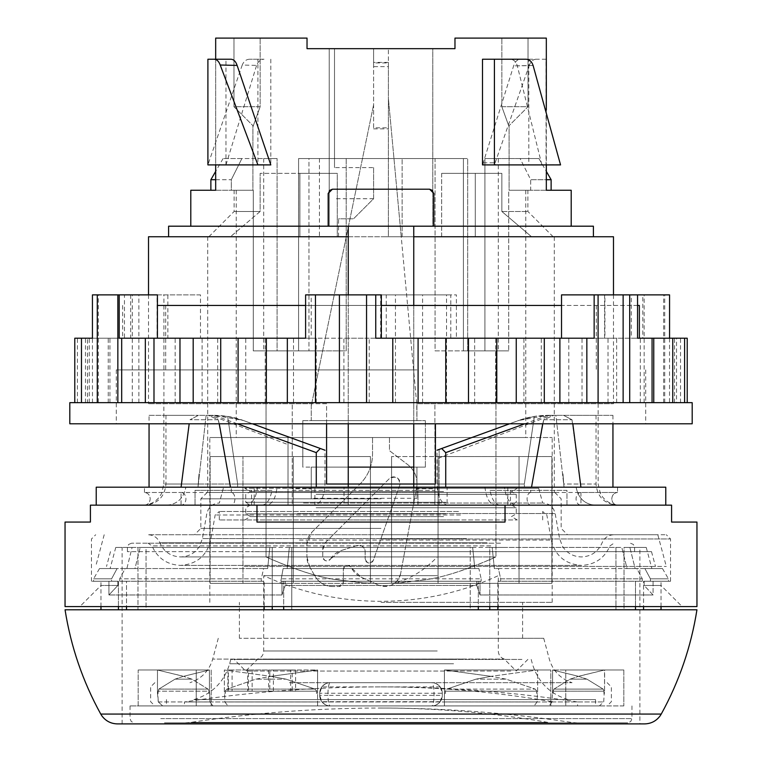 <?xml version="1.0" encoding="UTF-8"?>
<svg xmlns="http://www.w3.org/2000/svg" width="762" height="762" viewBox="0 0 762 762"><rect width="100%" height="100%" fill="white"/><g stroke="black" fill="none" stroke-linecap="round" stroke-linejoin="round"><path stroke-width="0.57" stroke-dasharray="3.81 2.86" d="M500.139 505.158L566.976 505.158L566.976 490.366L490.061 490.366C491.814 499.672 495.176 504.606 500.139 505.158L413.756 505.158L413.756 467.116L348.244 467.116L348.244 484.022L326.584 484.022L326.584 403.717L148.523 403.717L311.696 403.717L373.599 104.851L311.258 405.832L311.696 403.717L163.849 403.717L163.849 484.022L326.584 484.022M482.498 164.906L560.556 164.906M560.556 164.621L541.849 164.906M571.205 190.262L509.102 190.262L509.102 126.863L501.853 106.728L509.102 126.863L509.102 125.654L528.028 106.728L501.853 106.728L501.853 38.1L501.853 106.728L528.028 106.728L528.028 38.1L501.853 38.1L528.028 38.1L528.028 106.728L509.102 125.654L509.102 190.262L546.325 190.262L546.325 38.1L454.971 38.1L454.971 48.663L454.971 38.1L501.853 38.1L454.971 38.1L454.971 48.663L432.778 48.663L432.778 226.19L571.205 226.19L168.602 226.19M190.795 190.262L252.898 190.262L252.898 126.863L260.147 106.728L252.898 126.863L252.898 125.654L233.972 106.728L260.147 106.728L260.147 38.1L260.147 106.728L233.972 106.728L233.972 38.1L260.147 38.1L233.972 38.1L233.972 106.728L252.898 125.654L252.898 190.262L215.675 190.262L215.675 38.1L307.029 38.1L260.147 38.1L307.029 38.1L307.029 48.663L454.971 48.663L388.401 48.663L432.778 48.663L432.778 226.19L593.398 226.19M509.102 190.262L527.876 190.262L509.102 190.262L509.102 125.654L509.102 190.262M546.325 109.985L546.325 164.906M332.394 189.205L429.606 189.205M433.835 226.19L433.835 193.434L432.597 190.452M483.194 162.83L495.119 162.83L495.119 164.906L483.194 164.906L483.194 162.83L513.626 65.884C515.026 61.665 517.312 59.446 520.484 59.236L528.818 59.236L528.818 164.906L483.194 164.906M528.818 164.906L495.119 164.906M528.818 59.236L546.059 59.236L546.059 164.906M613.477 236.753L401.231 236.753L388.401 98.574L416.928 405.832L416.928 420.624L416.928 403.717L613.477 403.717L416.728 403.717L416.928 420.624L311.258 420.624L311.258 405.832L311.258 420.624L302.809 420.624L425.377 420.624L416.928 420.624L416.928 405.832L401.231 236.753L593.398 236.753L413.756 236.753M373.599 127.816L373.599 48.663L307.029 48.663L307.029 38.1L307.029 48.663L329.222 48.663L329.222 226.19L329.222 48.663L373.599 48.663L373.599 66.627L388.401 66.627L388.401 236.753L207.702 236.753L334.508 236.753L299.885 236.753L299.885 173.355L299.885 236.753L337.28 236.753L298.609 236.753L298.609 173.355L298.609 236.753L337.28 236.753L337.28 173.355L260.147 173.355L337.28 173.355L298.609 173.355L337.28 173.355L337.28 236.753L299.885 236.753L475.288 236.753L441.665 236.753L441.665 173.355L463.391 173.355L441.665 173.355L441.665 236.753L475.288 236.753L388.401 236.753L388.401 48.663L388.401 128.845L388.401 62.922L373.599 62.922L373.599 127.816L388.401 127.816M413.756 305.448L413.756 423.796M413.756 467.116L413.756 226.19M348.244 467.116L348.244 226.19M348.244 294.875L348.244 423.796M348.244 236.753L148.523 236.753M328.165 226.19L328.165 193.434L329.298 190.557M215.675 59.236L215.675 164.906M252.898 190.262L234.125 190.262L252.898 190.262L252.898 125.654L252.898 190.262M207.902 59.236L225.971 59.236L225.971 164.906L270.805 164.906L207.902 164.906L242.24 65.018L256.594 65.418C258.089 61.474 260.566 59.417 264.023 59.236L249.507 59.236L264.023 59.236M207.902 164.83L257.918 164.906L257.918 59.236M270.805 59.236L270.805 164.906L257.918 164.906M338.538 236.753L338.538 218.799L353.53 218.799L373.599 198.72L373.599 167.602L334.508 167.602L334.508 48.663L334.508 167.602M373.599 167.602L373.599 198.72L353.53 218.799L338.538 218.799M441.665 173.355L501.853 173.355L475.288 173.355L475.288 236.753L475.288 173.355L441.665 173.355M463.391 173.355L501.853 173.355L463.391 173.355L463.391 236.753L463.391 173.355M413.756 487.194L413.756 505.158L348.244 505.158L348.244 484.022L435.416 484.022L435.416 423.796M434.892 488.718L434.892 403.717L434.892 505.158L434.892 490.366L292.237 490.366L292.237 505.158L292.237 490.366L434.892 490.366L434.892 488.718L416.928 488.718L416.928 490.366L416.928 467.116L311.258 467.116L311.258 498.291L416.928 498.291L416.928 467.116L425.377 467.116L416.928 467.116L425.377 467.116L425.377 420.624L425.377 467.116L425.377 420.624L425.377 467.116L416.928 467.116L416.928 492.481L554.822 492.481L207.178 492.481L311.258 492.481L311.258 498.291M326.584 423.796L326.584 403.717L163.849 403.717M292.237 488.718L292.237 403.717L292.237 488.718L311.258 488.718L311.258 490.366L311.258 467.116L416.928 467.116L416.928 488.718M373.599 198.72L334.508 198.72M490.061 490.366L566.976 490.366L566.976 505.158L619.287 505.158L142.713 505.158L348.244 505.158L348.244 487.194M696.954 522.065L671.589 522.065L671.589 505.158L90.411 505.158L90.411 522.065L65.046 522.065M261.861 505.158C266.824 504.606 270.186 499.672 271.939 490.366L195.024 490.366L195.024 505.158L195.024 490.366L251.555 490.366L251.555 505.158M510.445 490.366L510.445 505.158M505.025 505.158L505.025 522.065L256.975 522.065L505.025 522.065L256.975 522.065L256.975 505.158M696.954 606.6L65.046 606.6M271.939 490.366L251.555 490.366M381 528.409L200.835 528.409L381 528.409M381 498.815L200.835 498.815L381 498.815M381 534.743L666.302 534.743L381 534.743M476.774 585.464L480.022 594.979L653.072 594.979L480.022 594.979L480.022 581.244L476.774 581.244L476.774 585.464L480.022 594.979L480.022 581.244L285.226 581.244L476.774 581.244L476.774 585.464L285.226 585.464L281.978 594.979L108.928 594.979L281.978 594.979L285.226 585.464L476.774 585.464M281.978 581.244L381 581.244L281.978 581.244L285.226 581.244L285.226 585.464L285.226 581.244L281.978 581.244L281.978 594.979L281.978 581.244M644.138 581.244L661.025 581.244L644.138 581.244L644.138 585.464L653.072 594.979L653.072 581.244L670.531 581.244L653.072 581.244L653.072 594.979L644.138 585.464L661.025 585.464L644.138 585.464L644.138 581.244M117.862 585.464L108.928 594.979L117.862 585.464L100.975 585.464L117.862 585.464L117.862 581.244L108.928 581.244L108.928 594.979L108.928 581.244L91.469 581.244L117.862 581.244L100.975 581.244L117.862 581.244L117.862 585.464M554.298 236.753L381 236.753L554.298 236.753L554.298 492.481L416.928 492.481L416.928 498.291M554.298 492.481L207.702 492.481L311.258 492.481L311.258 467.116L311.258 488.718M373.599 66.627L373.599 62.922M388.401 66.627L388.401 62.922M225.971 59.236L231.019 59.236M482.498 59.236L526.228 59.236M541.849 164.83L517.331 65.884C516.017 61.665 513.674 59.446 510.311 59.236M533.114 65.503L517.331 65.884M546.059 59.236L520.484 59.236M495.119 162.83L529.228 65.503L513.626 65.884M535.991 59.236C532.924 59.426 530.666 61.512 529.228 65.503M225.971 164.906L256.594 65.418M249.507 59.236C246.212 59.388 243.792 61.322 242.24 65.018M531.562 236.753L463.391 236.753L553.155 236.753L531.562 236.753L501.853 211.484L501.853 173.355L501.853 211.484L531.562 236.753M501.853 211.484L527.876 211.484L501.853 211.484M441.665 236.753L463.391 236.753L441.665 236.753M260.147 211.484L230.438 236.753L208.845 236.753L298.609 236.753L230.438 236.753L260.147 211.484L234.125 211.484L260.147 211.484L260.147 173.355L260.147 211.484M381 606.6L79.839 606.6L381 606.6M302.809 420.624L302.809 467.116L302.809 420.624L311.258 420.624L311.258 403.717L311.258 420.624L302.809 420.624L302.809 467.116L311.258 467.116L302.809 467.116L302.809 420.624M416.928 420.624L425.377 420.624L416.928 420.624M580.939 492.481L580.939 505.158A6.344 4.858 90 0 1 576.082 498.815A6.344 4.858 90 0 1 580.939 492.481L617.553 492.481C614.058 492.852 612.143 494.967 611.8 498.815C612.143 502.672 614.058 504.777 617.553 505.158L495.405 505.158C489.718 504.301 486.232 498.319 484.956 487.194L524.437 487.194L524.342 484.022L439.122 484.022L439.122 505.158L439.122 487.194L144.447 487.194L447.094 487.194L447.094 505.101L417.986 505.158L417.986 487.194L417.986 505.101M530.704 492.481C528.495 492.852 527.285 494.967 527.066 498.815C527.285 502.672 528.495 504.777 530.704 505.158L617.553 505.158C614.058 504.777 612.143 502.672 611.8 498.815C612.143 494.967 614.058 492.852 617.553 492.481L530.704 492.481L530.704 487.194L439.122 487.194L439.122 457.914L551.269 415.338L553.583 415.338L543.773 419.748L531.533 487.194L484.956 487.194M439.122 484.022L439.122 449.437L518.808 420.433L534.343 416.404L555.879 415.338L564.051 487.194L504.473 487.194C505.939 498.319 509.94 504.301 516.465 505.158L288.007 505.158L288.007 436.75L243.192 420.433L288.007 436.75L288.007 505.158L231.296 505.158C233.505 504.777 234.715 502.672 234.934 498.815C234.715 494.967 233.505 492.852 231.296 492.481L144.447 492.481C147.942 492.852 149.857 494.967 150.2 498.815C149.857 502.672 147.942 504.777 144.447 505.158L181.061 505.158A6.344 4.858 90 0 0 185.918 498.815A6.344 4.858 90 0 0 181.061 492.481L181.061 505.158L266.595 505.158C272.282 504.301 275.768 498.319 277.044 487.194L237.563 487.194L237.658 484.022L324.993 484.022C324.383 496.262 321.021 503.291 314.906 505.101L314.906 487.194M231.296 505.158L144.447 505.158C147.942 504.777 149.857 502.672 150.2 498.815C149.857 494.967 147.942 492.852 144.447 492.481L181.061 492.481M266.595 505.158L344.014 505.158L344.014 487.194L344.014 505.158L495.405 505.158M665.778 505.158L665.778 487.194L96.222 487.194L96.222 505.158L665.778 505.158L96.222 505.158M149.057 487.194L170.783 487.194L149.057 487.194M170.783 487.194L144.447 487.194L170.783 487.194M542.734 423.796L543.773 419.748L553.583 415.338L612.943 415.338L563.575 415.338L571.986 419.748L580.92 487.194L591.217 487.194L576.11 487.194C578.415 498.319 584.73 504.301 595.046 505.158L617.553 505.158L595.046 505.158C584.73 504.301 578.415 498.319 576.11 487.194L530.704 487.194M504.473 487.194L617.553 487.194L617.553 492.481L617.553 487.194L447.094 487.194M344.014 505.101L314.906 505.101M507.825 487.194L507.825 505.158M509.588 423.796L437.007 450.209L437.007 484.022C437.617 496.262 440.979 503.291 447.094 505.101M254.175 505.158L254.175 487.194M237.315 423.796L214.217 415.338L208.417 415.338L218.227 419.748L230.467 487.194L277.044 487.194M144.447 492.481L144.447 487.194L144.447 492.481M245.535 505.158C252.06 504.301 256.061 498.319 257.527 487.194L181.08 487.194L189.186 423.796M231.296 492.481L231.296 487.194M252.412 423.796L243.192 420.433L227.657 416.404L206.121 415.338L197.949 487.194L237.563 487.194L237.658 484.022L227.657 416.404L214.284 415.338L206.121 415.338L197.996 487.194L198.244 484.022L165.964 484.022L198.244 484.022L197.996 487.194L185.89 487.194L257.527 487.194M437.007 484.022L524.342 484.022L534.343 416.404L547.716 415.338C536.981 415.49 527.352 417.195 518.808 420.433L547.716 415.338L555.879 415.338L564.051 487.194L524.437 487.194L524.342 484.022L534.343 416.404L518.808 420.433L439.122 449.437L439.122 457.914M516.465 505.158L530.704 505.158M149.057 415.338L198.425 415.338L149.057 415.338L149.057 423.796M219.266 423.796L218.227 419.748L208.417 415.338L198.425 415.338L190.014 419.748L198.425 415.338L210.731 415.338L288.007 444.608M166.954 505.158C177.27 504.301 183.585 498.319 185.89 487.194C183.585 498.319 177.27 504.301 166.954 505.158L144.447 505.158L166.954 505.158M612.943 415.338L612.943 423.796M524.685 423.796L547.783 415.338L563.575 415.338L571.986 419.748L572.814 423.796M324.993 484.022L324.993 450.209L243.192 420.433L227.657 416.404L237.658 484.022L288.007 484.022M564.051 487.194L563.756 484.022L596.036 484.022L563.756 484.022L564.004 487.194L576.11 487.194L564.051 487.194M230.467 487.194L181.08 487.194M214.284 415.338C225.019 415.49 234.648 417.195 243.192 420.433L214.284 415.338L210.731 415.338M547.716 415.338L551.269 415.338M531.533 487.194L580.92 487.194M190.081 415.338L165.964 415.338L190.081 415.338M218.227 419.748L190.014 419.748L218.227 419.748M571.919 415.338L596.036 415.338L571.919 415.338M543.773 419.748L571.986 419.748L543.773 419.748M199.025 473.869L198.244 484.022L199.025 473.869M165.964 415.338L165.964 484.022C164.706 496.862 157.667 503.901 144.828 505.158M562.975 473.869L563.756 484.022L562.975 473.869M596.036 415.338L596.036 484.022C597.294 496.862 604.333 503.901 617.172 505.158M98.355 402.66L687.219 402.66L97.279 402.66L98.355 402.66L98.355 294.875L97.279 294.875L98.355 294.875M132.293 402.66L132.293 294.875L200.473 294.875L200.473 305.448L639.366 305.448M138.865 402.66L138.865 294.875M163.906 402.66L163.906 294.875M395.449 402.66L395.449 294.875L456.4 294.875L450.799 294.875L450.799 338.204L642.804 338.204L642.804 294.875L669.56 294.875M422.586 402.66L422.586 294.875M446.542 402.66L446.542 294.875M664.721 402.66L664.721 294.875M644.157 402.66L644.157 294.875M663.645 402.66L663.645 294.875M69.809 402.66L692.191 402.66M69.809 423.796L692.191 423.796M416.919 423.796L116.3 423.796L416.919 423.796M416.919 369.903L116.3 369.903L416.919 369.903M410.223 369.903L165.687 369.903L410.223 369.903M410.223 305.448L165.687 305.448L410.223 305.448M157.42 305.448L200.473 305.448L200.473 338.204L386.258 338.204L369.227 338.204L369.227 402.66M381.343 305.448L305.6 305.448M637.546 305.448L561.527 305.448M200.473 294.875L157.086 294.875L157.086 338.204L124.454 338.204L124.454 294.875L132.293 294.875M380.657 338.204L380.657 294.875L450.799 294.875M157.42 294.875L130.673 294.875L130.673 338.204L122.634 338.204L157.086 338.204M381.343 294.875L311.201 294.875L311.201 338.204L119.196 338.204M561.527 294.875L604.914 294.875L604.914 338.204L637.546 338.204L604.914 338.204M604.58 338.204L604.58 294.875L631.327 294.875L631.327 338.204L639.366 338.204M92.44 294.875L130.673 294.875M157.086 294.875L124.454 294.875M380.657 294.875L395.449 294.875M604.58 294.875L642.804 294.875M604.914 294.875L631.327 294.875M311.201 294.875L305.6 294.875M669.522 338.204L672.77 338.204L669.522 338.204L669.522 402.66M676.523 338.204L684.609 338.204L676.523 338.204L676.523 402.66M674.541 402.66L674.541 338.204L687.219 338.204M680.523 402.66L680.523 338.204L674.541 338.204M631.327 338.204L680.523 338.204M640.309 402.66L640.309 338.204L642.804 338.204M616.668 402.66L616.668 338.204L640.309 338.204M608.009 402.66L608.009 338.204L616.668 338.204M582.025 402.66L582.025 338.204L608.009 338.204M568.814 402.66L568.814 338.204L582.025 338.204M541.277 402.66L541.277 338.204L568.814 338.204M523.913 402.66L523.913 338.204L541.277 338.204M495.652 402.66L495.652 338.204L523.913 338.204M474.669 402.66L474.669 338.204L495.652 338.204M474.669 338.204L456.4 338.204L456.4 294.875M386.258 338.204L386.258 294.875M343.91 402.66L343.91 338.204L369.227 338.204M316.24 402.66L316.24 338.204L343.91 338.204M293.503 402.66L293.503 338.204L316.24 338.204M265.214 402.66L265.214 338.204L293.503 338.204M245.755 402.66L245.755 338.204L265.214 338.204M217.703 402.66L217.703 338.204L245.755 338.204M202.111 402.66L202.111 338.204L217.703 338.204M175.155 402.66L175.155 338.204L202.111 338.204M175.155 338.204L167.85 338.204L167.85 294.875M109.928 402.66L109.928 338.204L124.454 338.204M108.242 402.66L108.242 338.204L109.928 338.204M89.23 402.66L89.23 338.204L108.242 338.204M92.478 402.66L92.44 338.204L130.673 338.204M77.391 402.66L77.391 338.204L92.478 338.204M85.477 402.66L85.477 338.204L77.391 338.204M74.781 338.204L85.477 338.204M87.459 338.204L81.477 338.204L87.459 338.204L87.459 402.66M167.85 338.204L200.473 338.204M305.6 338.204L311.201 338.204M594.15 338.204L375.742 338.204M456.4 338.204L450.799 338.204M440.179 701.707L442.284 695.363L442.284 693.249L442.284 695.363A10.563 10.563 0 0 1 431.721 705.926L330.279 705.926A10.563 2.276 90 0 1 328.003 695.363L319.716 695.363L319.716 693.249L319.716 695.363L321.821 701.707C325.069 704.983 327.889 706.393 330.279 705.926L431.721 705.926C434.111 706.393 436.931 704.983 440.179 701.707L321.821 701.707M440.179 686.905L442.284 693.249A10.563 10.563 0 0 0 431.721 682.685L431.721 682.685A10.563 2.276 -90 0 1 433.997 693.249L328.003 693.249A10.563 2.276 -90 0 1 330.279 682.685A10.563 10.563 0 0 0 319.716 693.249L328.003 693.249L328.003 695.363L442.284 695.363A10.563 10.563 0 0 1 431.721 705.926A10.563 2.276 -90 0 0 433.997 695.363L433.997 693.249L442.284 693.249A10.563 10.563 0 0 0 431.721 682.685L330.279 682.685C327.889 682.219 325.069 683.628 321.821 686.905L319.716 693.249A10.563 10.563 0 0 1 330.279 682.685L431.721 682.685C434.111 682.219 436.931 683.628 440.179 686.905L321.821 686.905M510.788 671.055L245.745 671.055L510.788 671.055M521.941 659.435L234.125 659.435L521.941 659.435M262.728 659.063L504.263 659.063L262.728 659.063M298.58 350.882L298.58 158.563L463.42 158.563L463.42 350.882L498.291 350.882L495.967 350.882L495.967 556.946L495.967 350.882L463.42 350.882L463.42 158.563L298.58 158.563L298.58 350.882L266.033 350.882L298.58 350.882M266.033 350.882L263.709 350.882L266.033 350.882L266.033 556.946L266.033 350.882M393.697 583.082C398.107 583.225 408.746 582.054 425.615 579.577C443.255 577.434 466.706 569.89 495.967 556.946L266.033 556.946L495.967 556.946C465.039 570.481 440.836 578.148 423.358 579.949L398.507 582.806C387.477 583.502 377.409 583.587 368.303 583.082C363.893 583.225 353.254 582.054 336.385 579.577C318.745 577.434 295.294 569.89 266.033 556.946C296.961 570.481 321.164 578.148 338.642 579.949L363.493 582.806C374.523 583.502 384.591 583.587 393.697 583.082A264.176 126.654 -90 0 0 437.236 556.946M324.764 350.882L277.092 350.882L324.764 350.882M215.675 190.262L253.279 190.262L253.279 350.882L277.092 350.882L277.092 158.563L263.709 158.563L277.092 158.563L277.092 350.882L253.279 350.882L308.953 350.882L253.279 350.882L253.279 190.262L231.305 190.262L231.305 179.699L210.874 179.699M346.196 158.563L346.196 350.882L308.953 350.882L346.196 350.882L346.196 158.563L435.073 158.563L435.073 350.882L508.721 350.882L484.908 350.882L484.908 158.563L498.291 158.563L484.908 158.563L484.908 350.882L508.721 350.882L467.678 350.882L467.678 158.563L467.678 350.882L435.073 350.882L435.073 158.563L308.953 158.563L308.953 350.882L308.953 158.563L467.678 158.563L346.196 158.563M215.675 179.699L231.305 179.699L241.878 158.563L223.076 158.563L277.092 158.563L241.878 158.563L231.305 179.699L231.305 190.262L210.874 190.262M435.073 158.563L467.678 158.563L435.073 158.563M551.126 190.262L530.695 190.262L530.695 179.699L520.122 158.563L538.924 158.563L484.908 158.563L520.122 158.563L530.695 179.699L546.325 179.699M546.325 190.262L508.721 190.262L508.721 350.882L508.721 190.262L530.695 190.262L530.695 179.699L551.126 179.699M372.542 437.531L525.77 437.531L381 437.531L389.458 437.531L389.458 450.675L407.851 464.715A23.251 23.251 0 0 1 416.604 487.432L400.65 573.538L416.604 487.432C417.938 478.184 415.014 470.611 407.851 464.715L389.458 450.675L389.458 437.531L552.183 437.531L209.817 437.531L372.542 437.531L372.542 454.009A42.272 42.272 0 0 1 360.169 483.899C368.246 475.593 372.37 465.63 372.542 454.009L372.542 437.531M253.279 190.262L236.23 190.262L253.279 190.262M319.449 158.563L319.449 236.753L402.136 236.753L402.136 158.563L402.136 236.753L319.449 236.753M311.858 532.209L360.169 483.899L311.858 532.209A16.907 16.907 0 0 0 306.905 544.163L306.905 556.698L306.905 544.163L311.858 532.209M400.65 573.538A15.85 15.85 0 0 1 378.466 585.064L381 585.968C391.144 587.502 397.697 583.359 400.65 573.538M361.026 577.082L378.466 585.064L361.026 577.082A20.079 20.079 0 0 1 351.377 567.719L361.026 577.082M343.357 569.585A4.229 4.229 0 0 1 351.377 567.719C347.748 564.185 345.072 564.813 343.357 569.585L343.357 582.292A4.229 4.229 0 0 1 339.128 586.521L332.603 586.521L339.128 586.521L343.357 582.292L343.357 569.585M332.603 586.521A20.079 20.079 0 0 1 315.22 576.482C319.288 582.968 325.088 586.311 332.603 586.521M309.591 566.737L315.22 576.482L309.591 566.737A20.079 20.079 0 0 1 306.905 556.698L309.591 566.737M322.755 549.602A10.563 10.563 0 0 1 325.85 542.125L389.258 478.717A6.344 6.344 0 0 1 399.726 485.299L373.361 560.232A4.229 4.229 0 0 1 365.15 558.822C367.122 563.794 369.856 564.271 373.361 560.232L399.726 485.299C399.659 477.66 396.173 475.469 389.258 478.717L325.85 542.125L322.755 549.602L322.755 556.698C324.298 561.318 326.898 562.07 330.565 558.946A4.229 4.229 0 0 1 322.755 556.698L322.755 549.602M330.565 558.946A20.079 20.079 0 0 1 341.49 550.459L356.883 545.554A6.344 6.344 0 0 1 365.15 551.602L365.15 558.822L365.15 551.602C364.407 546.811 361.645 544.792 356.883 545.554L341.49 550.459L330.565 558.946M381 602.371L552.183 602.371L381 602.371M210.141 456.552L370.437 456.552L370.437 583.349L370.437 456.552L210.141 456.552L210.141 583.349L370.437 583.349L210.141 583.349L210.141 456.552L293.294 456.552L210.141 456.552M293.294 583.349L210.141 583.349L242.973 583.349L242.973 456.552L242.973 583.349L293.294 583.349L293.294 456.552L293.294 583.349M551.859 583.349L551.859 456.552L438.064 456.552L438.064 583.349L438.064 456.552L551.859 456.552L391.563 456.552L551.859 456.552L551.859 583.349L438.064 583.349L519.027 583.349L519.027 456.552L519.027 583.349L551.859 583.349L391.563 583.349L391.563 456.552L391.563 583.349L551.859 583.349M381 638.299L239.401 638.299L381 638.299M302.981 638.299L543.735 638.299L302.981 638.299M289.398 682.685L572.052 682.685L289.398 682.685M278.159 705.926L595.513 705.926L278.159 705.926M278.159 699.592L595.513 699.592L278.159 699.592M470.697 699.592L193.91 699.592L470.697 699.592M453.009 659.435L230.8 659.435L453.009 659.435M437.236 575.672L263.709 575.672L437.236 575.672M319.716 695.363A10.563 10.563 0 0 0 330.279 705.926L330.279 705.926A10.563 10.563 0 0 1 319.716 695.363M644.595 723.9L117.405 723.9M696.944 609.781L65.056 609.781M381 723.9L122.11 723.9L639.889 723.9L639.889 547.421L624.03 547.421L639.889 547.421M661.025 609.771L615.944 609.771L624.03 609.771L615.944 609.771L615.944 547.421L489.756 547.421L489.756 609.771L470.23 609.771L470.23 547.421L291.77 547.421L472.659 547.421L289.341 547.421L472.659 547.421L474.821 568.557L287.179 568.557L478.317 568.557L283.683 568.557L478.879 568.557L283.121 568.557L478.879 568.557L481.155 578.844L280.845 578.844L481.155 578.844L478.879 568.557L474.821 568.557L472.659 547.421L470.23 547.421L470.23 609.771L478.317 609.771L478.317 581.244L481.155 581.244L481.155 578.844L481.155 581.244L280.845 581.244L283.121 568.557L280.845 581.244L481.155 581.244L283.683 581.244L478.317 581.244L478.317 606.6M489.756 606.6L489.756 547.421L615.944 547.421L615.944 609.771L635.479 609.771L624.03 609.771L624.03 547.421L646.233 547.421L629.888 547.421L635.127 568.557L643.566 568.557C666.702 568.557 666.702 568.557 643.566 568.557L662.483 568.557L644.919 568.557L650.405 578.844L668.417 578.844L650.405 578.844L644.919 568.557L635.127 568.557L629.888 547.421L624.03 547.421L624.03 609.771L643.566 609.771L643.566 581.244L668.417 581.244L650.405 581.244L650.405 578.844L650.405 581.244L643.566 581.244L643.566 606.6M272.244 606.6L272.244 547.421L140.198 547.421L269.815 547.421L267.653 568.557L125.168 568.557L263.595 568.557L261.318 578.844L119.682 578.844L261.318 578.844L263.595 568.557L267.653 568.557L269.815 547.421L272.244 547.421L272.244 609.771L291.77 609.771L291.77 547.421L289.341 547.421L287.179 568.557L283.121 568.557L287.179 568.557L289.341 547.421L291.77 547.421L291.77 609.771L283.683 609.771L291.77 609.771L283.683 609.771L283.683 581.244L280.845 581.244L283.683 581.244L283.683 606.6M635.479 606.6L635.479 581.244L497.843 581.244L635.479 581.244L635.479 609.771L126.521 609.771L146.056 609.771L146.056 547.421L140.198 547.421L134.96 568.557L125.168 568.557L119.682 578.844L125.168 568.557L134.96 568.557L140.198 547.421L146.056 547.421L146.056 609.771L126.521 609.771L126.521 581.244L264.157 581.244L119.682 581.244L119.682 578.844L119.682 581.244L261.318 581.244L261.318 578.844L261.318 581.244L264.157 581.244L119.682 581.244L126.521 581.244L126.521 606.6M118.434 606.6L118.434 581.244L100.975 581.244L118.434 581.244L118.434 609.771L137.97 609.771L137.97 547.421L115.767 547.421L132.112 547.421L126.873 568.557L118.434 568.557C95.298 568.557 95.298 568.557 118.434 568.557L99.517 568.557L117.081 568.557L111.595 578.844L93.583 578.844L111.595 578.844L117.081 568.557L126.873 568.557L132.112 547.421L137.97 547.421L137.97 609.771L100.975 609.771M489.756 547.421L621.802 547.421L492.185 547.421L494.348 568.557L636.832 568.557L498.405 568.557L500.682 578.844L642.318 578.844L500.682 578.844L498.405 568.557L494.348 568.557L492.185 547.421L489.756 547.421M615.944 547.421L621.802 547.421L627.04 568.557L636.832 568.557L642.318 578.844L636.832 568.557L627.04 568.557L621.802 547.421L615.944 547.421M500.682 581.244L500.682 578.844L500.682 581.244L642.318 581.244L642.318 578.844L642.318 581.244L500.682 581.244M111.595 581.244L93.583 581.244L111.595 581.244L111.595 578.844L111.595 581.244L118.434 581.244L111.595 581.244M635.479 581.244L642.318 581.244L635.479 581.244M497.843 606.6L497.843 581.244L497.843 609.771L478.317 609.771M264.157 606.6L264.157 581.244L264.157 609.771L283.683 609.771M489.756 609.771L497.843 609.771M635.479 609.771L643.566 609.771M118.434 609.771L126.521 609.771M264.157 609.771L272.244 609.771M305.391 488.252L538.705 488.252L305.391 488.252M303.486 503.044L542.677 503.044L303.486 503.044M446.351 488.252L244.688 488.252L446.351 488.252M443.57 491.604L250.498 491.604L443.57 491.604M316.154 494.348L516.255 494.348L316.154 494.348M445.846 502.272L245.745 502.272L445.846 502.272M443.57 505.016L250.498 505.016L443.57 505.016M316.154 507.759L516.255 507.759L316.154 507.759M445.846 513.855L245.745 513.855L445.846 513.855M443.57 516.598L250.498 516.598L443.57 516.598M315.649 519.951L517.312 519.951L315.649 519.951M458.514 511.502L219.323 511.502L458.514 511.502M458.514 519.951L219.323 519.951L458.514 519.951M492.671 543.201L148.076 543.201L492.671 543.201M500.558 543.201L131.616 543.201L500.558 543.201M502.587 551.65L127.397 551.65L502.587 551.65M251.308 551.65L651.51 551.65L251.308 551.65M249.412 566.442L655.472 566.442L249.412 566.442M248.288 534.743L657.816 534.743L248.288 534.743M244.221 566.442L666.302 566.442L244.221 566.442M492.671 534.743L148.076 534.743L492.671 534.743M252.146 691.134L247.612 691.134L252.146 691.134L252.146 669.998L268.605 669.998L268.605 691.134L273.377 691.134L268.605 691.134M252.146 669.998L248.488 669.998L248.488 691.134M248.488 669.998L247.612 669.998L247.612 691.134M232.096 691.134L227.857 691.134L232.096 691.134L232.096 669.998L247.612 669.998M232.096 669.998L228.371 669.998L228.371 691.134M228.371 669.998L227.857 669.998L227.857 691.134M273.377 691.134L273.377 669.998L269.824 669.998L269.824 691.134M269.824 669.998L268.605 669.998M295.599 691.134L290.627 691.134L295.599 691.134L295.599 669.998L317.602 669.998L317.592 693.239L316.373 693.239L317.602 693.239L316.373 693.239L316.792 691.182L315.087 689.086L226.828 689.086L315.087 689.086L286.036 679.152L270.967 676.332L317.592 669.998L317.592 693.239L316.373 693.239L316.792 691.182L315.087 689.086L286.036 679.152L270.958 676.332L317.602 669.998L227.857 669.998M295.599 669.998L292.189 669.998L292.189 691.134M292.189 669.998L290.627 669.998L290.627 691.134M196.225 705.926L130.035 705.926L212.941 705.926L162.668 705.926L158.277 701.926L157.801 693.239L158.867 689.086L208.026 689.086L158.867 689.086L175.05 679.152L183.452 676.332L157.467 669.998L157.467 693.239L158.153 693.239L157.467 693.239L158.153 693.239L157.925 691.182L158.867 689.086L175.05 679.152L191.843 679.152L208.026 689.086L208.978 691.182L208.026 689.086L191.843 679.152L183.452 676.332L191.843 679.152L175.05 679.152L182.547 676.646L182.547 676.027L157.343 669.998L209.312 669.998L138.179 669.998L196.225 669.998L138.179 669.998L138.179 705.926L196.225 705.926L196.225 669.998L196.225 705.926M317.602 705.926L444.398 705.926L211.169 705.926L317.602 705.926L317.602 669.998L317.602 705.926M550.831 705.926L444.398 705.926L550.831 705.926L550.831 669.998L444.398 669.998L444.408 693.239L445.627 693.239L444.398 693.239L445.627 693.239L445.208 691.182L446.913 689.086L535.172 689.086L446.913 689.086L475.964 679.152L491.042 676.332L444.408 669.998L444.408 693.239L445.627 693.239L445.208 691.182L446.913 689.086L475.964 679.152L491.042 676.332L444.398 669.998L444.398 705.926L444.398 669.998L550.831 669.998L444.398 669.998L550.831 669.998L550.831 705.926M623.821 705.926L565.775 705.926L623.821 705.926L623.821 669.998L565.775 669.998L565.775 705.926L565.775 669.998L623.821 669.998L552.688 669.998L604.657 669.998L604.533 693.239L603.847 693.239L604.076 691.182L603.133 689.086L553.974 689.086L603.133 689.086L586.95 679.152L578.558 676.332L604.533 669.998L604.533 693.239L603.847 693.239L604.533 693.239L603.847 693.239L604.076 691.182L603.133 689.086L586.95 679.152L570.157 679.152L553.974 689.086L553.022 691.182L553.974 689.086L570.157 679.152L578.548 676.332L570.157 679.152L586.95 679.152L579.453 676.646L579.453 676.027L604.533 669.998L623.821 669.998L623.821 705.926M553.488 705.926L184.452 705.926L553.488 705.926M553.488 701.973L184.452 701.973L553.488 701.973A1289.161 1131.351 90 0 0 381 686.905A1289.161 1289.161 0 0 0 184.452 701.973L184.452 705.926M536.867 691.182L535.172 689.086L536.867 691.182L445.208 691.182L536.867 691.182L536.448 693.239L537.648 693.239L537.648 669.998L491.042 676.332L537.648 669.998L537.648 693.239L536.448 693.239L537.648 693.239L536.448 693.239L536.867 691.182M164.468 722.833L627.736 722.833L164.468 722.833M225.133 691.182L226.828 689.086L225.133 691.182L316.792 691.182L225.133 691.182L225.552 693.239L224.352 693.239L224.352 669.998L270.958 676.332L224.352 669.998L224.352 693.239L225.552 693.239L224.571 693.239L225.552 693.239L225.133 691.182M157.467 693.239L158.277 701.926L162.668 705.926L138.179 705.926L138.179 669.998L157.467 669.998L157.467 693.239M506.12 679.152L491.042 676.332L506.12 679.152L535.172 689.086L506.12 679.152L475.964 679.152L506.12 679.152M553.307 722.833L184.661 722.833L553.307 722.833M255.88 679.152L270.958 676.332L255.88 679.152L226.828 689.086L255.88 679.152L286.036 679.152L255.88 679.152M273.377 669.998L290.627 669.998M183.452 676.332L209.407 669.998L209.407 693.239L209.407 669.998L183.452 676.332M208.74 693.239L209.626 693.239L208.74 693.239L208.978 691.182L157.925 691.182L208.978 691.182L208.74 693.239L209.626 693.239L208.74 693.239M211.169 669.998L211.169 705.926L211.169 669.998M578.548 676.332L552.593 669.998L552.593 693.239L553.26 693.239L552.593 693.239L552.593 669.998L578.558 676.332M553.26 693.239L553.022 691.182L604.076 691.182L553.022 691.182L553.26 693.239L552.374 693.239L553.26 693.239M599.332 705.926L549.059 705.926L599.332 705.926L603.723 701.926L604.199 693.239L603.723 701.926L599.332 705.926M552.05 701.926L549.059 705.926L552.05 701.926L552.374 693.239L552.05 701.926L603.723 701.926L552.05 701.926M537.105 701.926L534.114 705.926L537.105 701.926L537.429 693.239L537.105 701.926L444.398 701.926L444.398 705.926L444.398 693.239L444.398 701.926L537.105 701.926M224.895 701.926L227.886 705.926L224.895 701.926L224.571 693.239L224.895 701.926L317.602 701.926L224.895 701.926M210.102 705.926L212.941 705.926L209.95 701.926L209.626 693.239L209.95 701.926L212.941 705.926L210.102 705.926M435.416 484.022L163.849 484.022L161.696 493.319L159.315 497.11C155.01 502.329 149.476 505.006 142.713 505.158M381 538.972L670.531 538.972L381 538.972M373.599 128.845L388.401 128.845M461.686 659.101L212.693 659.101L461.686 659.101M453.571 663.759L229.638 663.759L453.571 663.759M437.236 650.977L263.709 650.977L437.236 650.977M661.245 714.07L100.755 714.07M460.505 514.988L215.16 514.988L460.505 514.988M299.371 540.067L551.259 540.067L299.371 540.067M490.776 545.887L152.019 545.887L490.776 545.887M502.587 547.421L127.397 547.421L502.587 547.421M487.004 542.811L159.896 542.811L487.004 542.811M466.62 538.601L202.416 538.601L466.62 538.601M297.504 513.521L555.165 513.521L297.504 513.521M160.763 718.604L631.965 718.604L160.763 718.604M547.745 722.357L190.995 722.357L547.745 722.357A1268.025 1112.796 90 0 0 381 708.041A1268.025 1268.025 0 0 0 190.995 722.357L184.661 722.833M158.277 701.926L209.95 701.926L158.277 701.926M598.151 403.717L598.151 484.022L600.304 493.319L602.685 497.11C606.99 502.329 612.524 505.006 619.287 505.158M207.178 492.481L200.835 498.815L200.835 528.409L194.491 534.743M554.822 492.481L561.165 498.815L561.165 528.409L567.509 534.743M670.531 581.244L670.531 538.972L666.302 534.743M661.025 606.6L661.025 581.244L661.025 585.464L682.161 606.6M91.469 581.244L91.469 538.972L95.698 534.743M100.975 606.6L100.975 581.244L100.975 585.464L79.839 606.6M388.401 62.408L373.599 62.408M553.155 236.753L527.876 211.484L527.876 190.262M208.845 236.753L234.125 211.484L234.125 190.262M207.702 236.753L207.702 492.481M148.523 294.875L148.523 403.717M613.477 294.875L613.477 403.717M645.7 369.903L645.7 423.796M116.3 369.903L116.3 423.796M596.313 305.448L596.313 369.903M165.687 305.448L165.687 369.903M122.634 305.448L122.634 338.204M527.876 659.435L516.255 671.055L504.263 659.063C500.51 657.673 498.519 654.977 498.291 650.977L498.291 575.672C461.048 592.693 421.948 601.247 381 601.313C340.052 601.247 300.952 592.693 263.709 575.672L263.709 650.977C263.481 654.977 261.49 657.673 257.737 659.063L245.745 671.055L234.125 659.435M263.709 158.563L263.709 350.882M498.291 158.563L498.291 350.882M236.23 190.262L236.23 437.531M223.076 158.563L215.675 171.383M525.77 190.262L525.77 437.531M538.924 158.563L546.325 171.383M209.817 602.371L209.817 437.531M552.183 602.371L552.183 437.531M522.599 638.299L522.599 602.371M239.401 638.299L239.401 602.371M218.265 638.299L212.693 659.101C209.159 670.874 201.578 678.732 189.948 682.685M543.735 638.299L549.307 659.101C552.841 670.874 560.422 678.732 572.052 682.685M607.133 682.685L611.362 686.905L611.362 701.707L607.133 705.926M154.867 682.685L150.638 686.905L150.638 701.707L154.867 705.926M166.487 699.592L166.487 705.926M595.513 699.592L595.513 705.926M531.2 659.435L532.362 663.759C537.905 682.047 549.821 693.992 568.09 699.592M230.8 659.435L229.638 663.759C224.095 682.047 212.179 693.992 193.91 699.592M122.11 723.9L122.11 547.421M115.767 547.421L110.109 568.557M646.233 547.421L651.891 568.557M662.483 568.557L668.417 578.844L668.417 581.244M99.517 568.557L93.583 578.844L93.583 581.244M538.705 488.252L542.677 503.044C547.535 503.215 551.221 505.377 553.745 509.54L555.165 513.521L559.584 538.601L562.527 546.354C566.995 553.164 573.3 556.689 581.435 556.936C591.226 556.47 598.113 551.764 602.104 542.811C604.39 537.705 608.324 535.01 613.924 534.743M223.295 488.252L219.323 503.044C214.427 503.215 210.722 505.406 208.216 509.616L206.835 513.521L202.416 538.601L199.625 546.116C195.167 553.069 188.814 556.67 180.565 556.936C170.774 556.47 163.887 551.764 159.896 542.811C157.61 537.705 153.676 535.01 148.076 534.743M517.312 519.951L511.502 516.598L516.255 513.855L516.255 507.759L511.502 505.016L516.255 502.272L516.255 494.348L511.502 491.604L517.312 488.252M244.688 519.951L250.498 516.598L245.745 513.855L245.745 507.759L250.498 505.016L245.745 502.272L245.745 494.348L250.498 491.604L244.688 488.252M542.677 519.951L542.677 511.502L546.84 514.988L551.259 540.067C555.203 555.784 565.271 564.223 581.435 565.385L180.565 565.385L581.435 565.385C594.951 564.737 604.466 558.241 609.981 545.887L613.924 543.201M219.323 519.951L219.323 511.502L215.16 514.988L210.741 540.067C206.797 555.784 196.729 564.223 180.565 565.385C167.049 564.737 157.534 558.241 152.019 545.887L148.076 543.201M634.603 551.65L634.603 547.421L633.393 544.459L630.384 543.201M127.397 551.65L127.397 547.421L128.607 544.459L131.616 543.201M651.51 551.65L655.472 566.442M110.49 551.65L106.528 566.442M657.816 534.743L666.302 566.442M104.184 534.743L95.698 566.442M477.098 556.936L180.565 556.936L477.098 556.936M631.965 705.926L631.965 718.604L630.746 721.566L627.736 722.833M130.035 705.926L130.035 718.604L131.255 721.566L134.264 722.833M381 686.905A1289.161 1289.161 0 0 1 577.548 701.973L577.548 705.926M381 708.041A1268.025 1268.025 0 0 1 571.005 722.357L577.339 722.833"/><path stroke-width="1.14" d="M348.244 487.194L348.244 467.116L413.756 467.116L413.756 484.022L435.416 484.022L435.416 423.796M326.584 423.796L326.584 484.022L413.756 484.022L413.756 487.194M494.414 164.906L482.498 164.906L482.498 59.236L494.414 59.236L494.414 164.906L560.556 164.906L533.114 65.503C531.752 61.512 529.447 59.426 526.228 59.236L494.414 59.236M593.398 236.753L593.398 226.19L168.602 226.19L168.602 236.753M546.325 164.906L546.325 190.262L571.205 190.262L571.205 226.19M215.675 59.236L215.675 38.1L307.029 38.1L307.029 48.663L454.971 48.663L454.971 38.1L546.325 38.1L546.325 109.985M328.165 226.19L328.165 193.434L332.394 189.205L429.606 189.205L433.835 193.434L433.835 226.19M432.597 190.452L429.606 189.205M413.756 226.19L413.756 305.448M413.756 423.796L413.756 467.116M348.244 226.19L348.244 294.875M348.244 423.796L348.244 467.116M215.675 164.906L215.675 190.262L190.795 190.262L190.795 226.19M329.298 190.557L332.394 189.205M257.918 164.83L270.805 164.906L257.918 164.906L220.199 65.018L237.125 65.418C235.791 61.474 233.753 59.417 231.019 59.236L214.198 59.236C216.837 59.388 218.837 61.322 220.199 65.018M214.198 59.236L207.902 59.236L207.902 164.906L257.918 164.906M613.477 294.875L613.477 236.753L413.756 236.753M348.244 236.753L148.523 236.753L148.523 294.875M90.411 505.158L671.589 505.158L671.589 522.065L696.954 522.065L696.954 606.6L65.046 606.6L65.046 522.065L90.411 522.065L90.411 505.158M256.975 505.158L256.975 522.065L505.025 522.065L505.025 505.158M270.805 164.906L237.125 65.418M96.222 505.158L96.222 487.194L665.778 487.194L665.778 505.158M149.057 423.796L149.057 487.194M189.186 423.796L181.08 487.194M612.943 423.796L612.943 487.194M572.814 423.796L580.92 487.194M524.685 423.796L445.732 452.628L445.732 487.194M542.734 423.796L531.533 487.194M445.732 452.628L441.684 448.504L437.007 450.209M316.268 487.194L316.268 452.628L320.316 448.504L324.993 450.209M219.266 423.796L230.467 487.194M316.268 452.628L237.315 423.796M441.684 448.504L509.588 423.796M320.316 448.504L252.412 423.796M366.551 402.66L366.551 294.875L305.6 294.875L305.6 338.204L119.196 338.204L119.196 294.875L92.44 294.875L92.44 338.204L89.23 338.204M339.414 402.66L339.414 294.875M315.458 402.66L315.458 294.875M97.279 402.66L97.279 294.875M117.843 402.66L117.843 294.875M629.707 402.66L629.707 294.875L561.527 294.875L561.527 305.448L381.343 305.448L381.343 338.204M623.135 402.66L623.135 294.875M598.094 402.66L598.094 294.875M338.766 402.66L69.809 402.66L69.809 423.796L692.191 423.796L692.191 402.66L338.766 402.66M305.6 305.448L157.42 305.448L157.42 338.204M652.072 402.66L652.072 338.204L637.546 338.204L639.366 338.204L639.366 305.448L637.546 305.448M119.196 294.875L157.42 294.875L157.42 305.448M392.773 402.66L392.773 338.204L375.742 338.204L375.742 294.875L381.343 294.875L381.343 305.448M669.56 338.204L669.56 294.875L629.707 294.875M375.742 294.875L366.551 294.875M559.889 402.66L559.889 338.204L392.773 338.204M544.297 402.66L544.297 338.204M586.845 402.66L586.845 338.204L559.889 338.204M586.845 338.204L594.15 338.204L594.15 294.875M637.546 338.204L637.546 294.875M653.758 402.66L653.758 338.204L652.072 338.204M672.77 402.66L672.77 338.204L653.758 338.204M684.609 402.66L684.609 338.204L672.77 338.204M687.219 402.66L687.219 338.204L684.609 338.204M74.781 402.66L74.781 338.204L81.477 338.204L81.477 402.66M92.44 338.204L81.477 338.204M121.691 402.66L121.691 338.204M145.332 402.66L145.332 338.204M153.991 402.66L153.991 338.204M179.975 402.66L179.975 338.204M193.186 402.66L193.186 338.204M220.723 402.66L220.723 338.204M238.087 402.66L238.087 338.204M266.348 402.66L266.348 338.204M287.331 402.66L287.331 338.204M418.09 402.66L418.09 338.204M445.76 402.66L445.76 338.204M516.245 402.66L516.245 338.204M468.497 402.66L468.497 338.204M496.786 402.66L496.786 338.204M561.527 305.448L561.527 338.204M215.675 171.383L210.874 179.699L215.675 179.699M210.874 179.699L210.874 190.262L215.675 190.262M546.325 190.262L551.126 190.262L551.126 179.699L546.325 179.699M507.368 723.9L644.595 723.9C651.062 723.738 656.234 721.062 660.111 715.88L661.245 714.07L100.755 714.07L101.946 715.956C105.823 721.09 110.976 723.738 117.405 723.9L507.368 723.9M100.755 714.07C82.763 681.39 70.866 646.624 65.056 609.781L696.944 609.781C691.134 646.624 679.237 681.39 661.245 714.07M381 723.9L639.889 723.9M272.244 606.6L272.244 609.771L283.683 609.771L283.683 606.6M283.683 609.771L489.756 609.771L489.756 606.6M478.317 609.771L478.317 606.6M497.843 606.6L497.843 609.771L635.479 609.771L635.479 606.6M126.521 606.6L126.521 609.771L264.157 609.771L264.157 606.6M100.975 606.6L100.975 609.771L118.434 609.771L118.434 606.6M643.566 606.6L643.566 609.771L661.025 609.771L661.025 606.6M497.843 609.771L489.756 609.771M643.566 609.771L635.479 609.771M126.521 609.771L118.434 609.771M272.244 609.771L264.157 609.771M546.325 171.383L551.126 179.699"/></g></svg>
